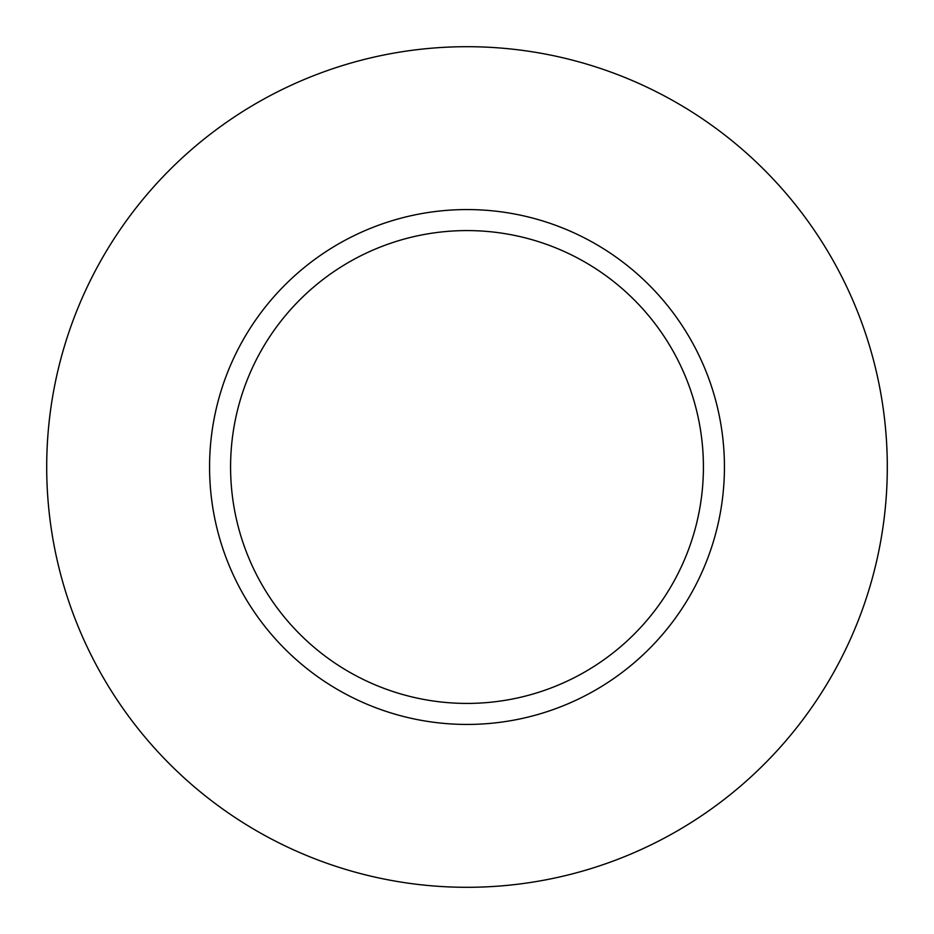 <?xml version="1.0" encoding="UTF-8"?>
<svg xmlns="http://www.w3.org/2000/svg" width="934" height="934" viewBox="0 0 934 934"><rect width="100%" height="100%" fill="white"/><g stroke="black" fill="none" stroke-linecap="round" stroke-linejoin="round"><path stroke-width="1.4" d="M703.419 467A236.419 236.419 0 0 0 467 230.581A236.419 236.419 0 0 0 230.581 467A236.419 236.419 0 0 0 467 703.419A236.419 236.419 0 0 0 703.419 467M887.3 467A420.3 420.3 0 0 0 467 46.7A420.3 420.3 0 0 0 46.7 467A420.3 420.3 0 0 0 467 887.3A420.3 420.3 0 0 0 887.3 467M724.434 467A257.434 257.434 0 0 1 467 724.434A257.434 257.434 0 0 1 209.566 467A257.434 257.434 0 0 1 467 209.566A257.434 257.434 0 0 1 724.434 467"/></g></svg>
